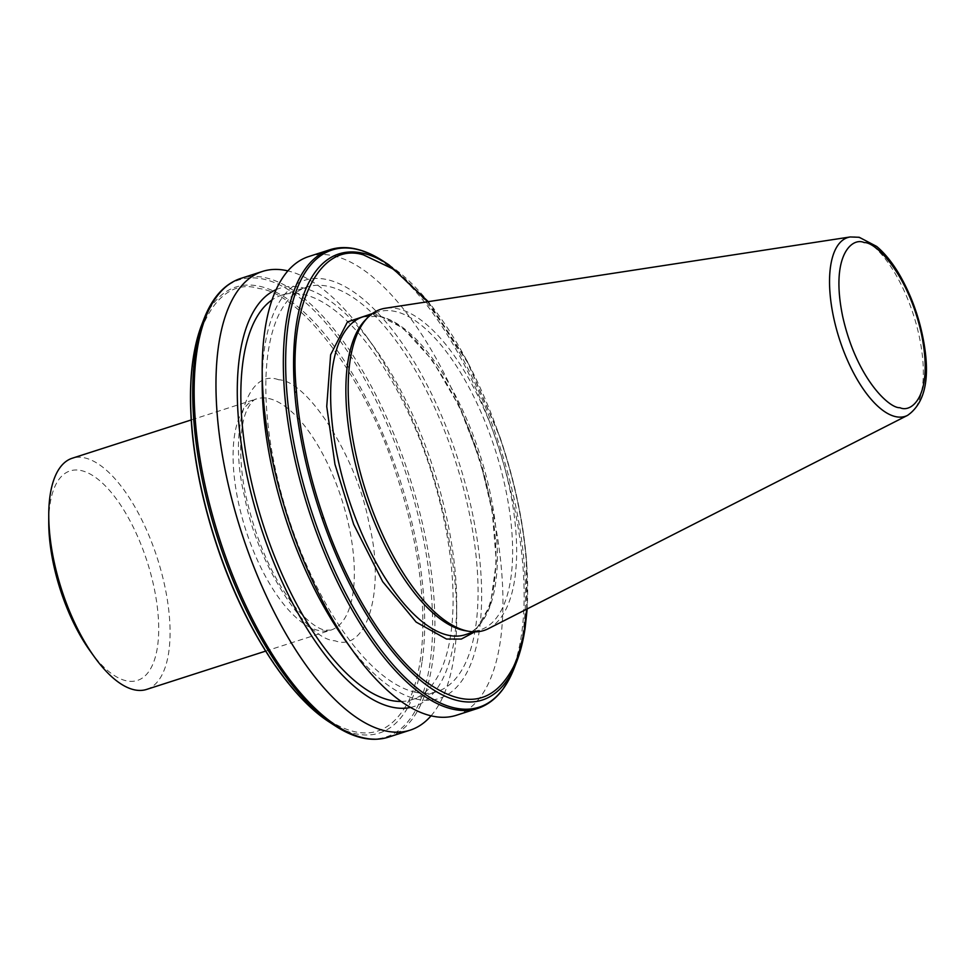 <?xml version="1.0" encoding="UTF-8"?>
<svg xmlns="http://www.w3.org/2000/svg" width="975" height="975" viewBox="0 0 975 975"><rect width="100%" height="100%" fill="white"/><g stroke="black" fill="none" stroke-linecap="round" stroke-linejoin="round"><path stroke-width="0.73" stroke-dasharray="4.88 3.66" d="M372.352 313.584L376.265 314.218L402.687 327.893L432.071 359.812L459.444 406.794L480.114 460.212L492.253 511.631L496.312 561.917L490.413 604.817L474.788 631.849M192.355 430.194C182.191 342.006 213.988 274.328 258.911 288.515C301.762 293.036 367.307 381.457 396.13 473.631A232.111 96.257 -107.8 0 1 421.371 590.375C423.735 617.248 423.26 641.245 419.969 662.354A232.111 96.257 -107.8 0 1 408.927 700.489C388.647 739.099 358.434 743.279 318.301 713.017C281.933 685.242 240.337 616.639 217.596 546.926A232.111 96.257 -107.8 0 1 192.355 430.194M278.643 379.763C246.553 367.563 228.004 431.608 244.713 497.031C256.047 561.308 305.407 639.832 335.083 640.794C367.185 653.006 385.722 588.961 369.025 523.526C357.679 459.249 308.319 380.725 278.643 379.763M488.414 628.643A168.663 69.944 72.2 0 0 503.088 461.931A168.663 69.944 72.2 0 0 397.581 308.709A168.663 69.944 72.2 0 0 385.283 308.246M465.233 630.691A166.957 69.237 72.2 0 0 480.407 629.813A166.957 69.237 72.2 0 0 500.675 468.366A166.957 69.237 72.2 0 0 394.765 311.366A166.957 69.237 72.2 0 0 378.093 311.951A166.957 69.237 72.2 0 0 365.259 320.092M456.434 715.26A240.959 99.925 72.2 0 0 492.241 509.279A240.959 99.925 72.2 0 0 332.828 255.682A240.959 99.925 72.2 0 0 308.783 256.535M344.821 639.722A219.631 91.077 72.2 0 0 456.093 687.741A219.631 91.077 72.2 0 0 471.876 510.632A219.631 91.077 72.2 0 0 348.782 288.771A219.631 91.077 72.2 0 0 262.19 383.004M401.176 701.439A212.489 88.116 72.2 0 0 412.072 699.648A212.489 88.116 72.2 0 0 437.872 494.154A212.489 88.116 72.2 0 0 303.067 294.353A212.489 88.116 72.2 0 0 281.86 295.096A212.489 88.116 72.2 0 0 271.964 299.995M415.837 692.36A212.489 88.116 -107.8 0 1 281.044 492.546A212.489 88.116 -107.8 0 1 306.832 287.052A212.489 88.116 -107.8 0 1 328.051 286.309A212.489 88.116 -107.8 0 1 462.845 486.111A212.489 88.116 -107.8 0 1 437.056 691.604A212.489 88.116 -107.8 0 1 415.837 692.36M276.083 289.66A219.631 91.077 -107.8 0 1 301.592 287.527A219.631 91.077 -107.8 0 1 374.083 346.978A219.631 91.077 -107.8 0 1 456.714 603.708A219.631 91.077 -107.8 0 1 410.56 707.436M146.64 689.41A121.424 50.359 72.2 0 0 164.678 585.609A121.424 50.359 72.2 0 0 84.35 457.811A121.424 50.359 72.2 0 0 72.223 458.238M90.151 651.007A110.041 45.63 72.2 0 0 145.897 675.066A110.041 45.63 72.2 0 0 153.806 586.341A110.041 45.63 72.2 0 0 92.137 475.178A110.041 45.63 72.2 0 0 48.75 522.381M526.683 609.168L526.305 561.661A232.111 96.257 -107.8 0 0 498.859 434.765L467.683 362.676L427.72 301.738M431.06 715.821A240.959 99.925 72.2 0 0 456.702 617.455A240.959 99.925 72.2 0 0 366.052 335.814A240.959 99.925 72.2 0 0 287.844 270.879M850.188 236.962A93.917 38.939 -107.8 0 1 857.037 237.217A93.917 38.939 -107.8 0 1 915.781 322.53A93.917 38.939 -107.8 0 1 907.603 415.35M379.531 316.266A166.957 69.237 72.2 0 0 362.858 316.863L378.263 316.339C417.897 322.043 473.923 412.059 489.803 499.712C504.343 569.619 491.875 628.107 465.173 634.725A166.957 69.237 72.2 0 0 485.44 473.265A166.957 69.237 72.2 0 0 379.531 316.266M201.606 325.114A234.256 97.147 -107.8 0 1 259.24 286.211A234.256 97.147 -107.8 0 1 397.91 473.594A234.256 97.147 -107.8 0 1 414.217 532.752A234.256 97.147 -107.8 0 1 423.15 590.338A234.256 97.147 -107.8 0 1 421.956 662.366L419.969 662.354M318.801 630.52A121.424 50.359 -107.8 0 1 241.776 516.348A121.424 50.359 -107.8 0 1 256.51 398.921A121.424 50.359 -107.8 0 1 268.637 398.495A121.424 50.359 -107.8 0 1 345.662 512.679A121.424 50.359 -107.8 0 1 330.915 630.094A121.424 50.359 -107.8 0 1 318.801 630.52M477.555 708.472A240.959 99.925 -107.8 0 0 508.06 679.819A240.959 99.925 -107.8 0 0 521.832 632.239A240.959 99.925 -107.8 0 0 522.746 563.964A240.959 99.925 -107.8 0 0 495.483 438.36A240.959 99.925 72.2 0 0 353.949 248.893A240.959 99.925 72.2 0 0 329.891 249.734M388.355 737.173A240.959 99.925 72.2 0 0 418.86 708.533A240.959 99.925 -107.8 0 0 432.632 660.953A240.959 99.925 72.2 0 0 433.546 592.678A240.959 99.925 -107.8 0 0 406.283 467.074A240.959 99.925 72.2 0 0 264.749 277.595A240.959 99.925 72.2 0 0 240.703 278.448M204.007 318.898A240.069 99.548 -107.8 0 1 263.079 279.045A240.069 99.548 -107.8 0 1 404.357 468.634A240.069 99.548 -107.8 0 1 421.895 531.704A240.069 99.548 -107.8 0 1 431.206 592.508A240.069 99.548 72.2 0 1 430.268 661.44A240.069 99.548 -107.8 0 1 416.776 708.082A240.069 99.548 72.2 0 1 334.949 725.717M388.867 264.834A234.256 97.147 72.2 0 1 499.419 436.105L498.859 434.765L499.419 436.105A234.256 97.147 -107.8 0 1 517.201 499.602A234.256 97.147 -107.8 0 1 526.488 561.295L526.488 561.295A234.256 97.147 72.2 0 1 524.94 629.216M383.297 261.19A240.069 99.548 72.2 0 1 497.274 438.726A240.069 99.548 -107.8 0 1 514.812 501.796A240.069 99.548 -107.8 0 1 524.123 562.612A240.069 99.548 72.2 0 1 523.185 631.532A240.069 99.548 -107.8 0 1 514.239 668.009M408.927 700.489L410.256 702.817A234.256 97.147 -107.8 0 1 329.379 722.085M421.956 662.366A234.256 97.147 -107.8 0 1 410.256 702.817M265.627 651.117L330.927 630.094L325.102 630.179C322.103 629.655 313.097 627.217 297.399 609.668C274.511 582.026 257.607 545.281 246.699 499.444C238.753 466.355 238.558 427.428 247.016 409.829C250.673 402.785 253.841 399.153 256.51 398.921L191.222 419.945M371.816 313.974L378.093 311.951M281.86 295.096L306.832 287.052M474.13 631.837L480.407 629.813M527.17 608.924L526.646 561.576C523.319 520.662 514.215 478.554 499.322 435.24L467.317 361.323L428.257 301.653M412.072 699.648L437.056 691.604M374.083 346.978L366.052 335.814M456.714 603.708L456.702 617.455"/><path stroke-width="1.46" d="M474.788 631.849L461.309 639.064L446.501 639.052L416.142 622.087L382.675 581.648L353.706 524.428L334.961 464.319L326.735 406.49L330.635 354.729L347.417 321.945L372.352 313.584M427.72 301.738L394.119 269.466L363.443 254.877C319.337 241.166 287.71 305.748 296.473 391.621L294.743 392.474A234.256 97.147 72.2 0 1 362.225 253.073A234.256 97.147 72.2 0 1 388.867 264.834L383.297 261.19A240.069 99.548 72.2 0 0 355.997 249.137A240.069 99.548 72.2 0 0 287.04 394.4A240.069 99.548 -107.8 0 0 296.351 455.215A240.069 99.548 -107.8 0 0 313.889 518.286A240.069 99.548 72.2 0 0 509.693 678.173A240.069 99.548 -107.8 0 0 514.239 668.009L516.64 661.806A234.256 97.147 -107.8 0 1 513.228 669.667L513.447 666.851C493.496 705.01 463.747 709.544 424.198 680.465C388.123 653.457 347.234 587.438 323.907 518.505A232.111 96.257 -107.8 0 1 296.473 391.621M385.283 308.246A168.663 69.944 72.2 0 0 367.77 317.533A168.663 69.944 72.2 0 0 365.332 489.706A168.663 69.944 72.2 0 0 467.269 631.02A168.663 69.944 72.2 0 0 468.768 631.312A168.663 69.944 72.2 0 0 488.414 628.643L907.603 415.35A93.917 38.939 -107.8 0 1 895.83 416.678A93.917 38.939 -107.8 0 1 835.477 325.37A93.917 38.939 -107.8 0 1 850.188 236.962L385.283 308.246M367.77 317.533L365.259 320.092A166.957 69.237 72.2 0 0 362.846 490.535A166.957 69.237 72.2 0 0 463.734 630.411A166.957 69.237 72.2 0 0 465.233 630.691L468.768 631.312M329.891 249.734L308.783 256.535A240.959 99.925 72.2 0 0 262.202 369.245A240.959 99.925 72.2 0 0 272.963 462.528A240.959 99.925 72.2 0 0 352.852 650.886A240.959 99.925 72.2 0 0 432.376 716.113A240.959 99.925 72.2 0 0 456.434 715.26L477.555 708.472A240.959 99.925 -107.8 0 1 453.497 709.325A240.959 99.925 -107.8 0 1 311.963 519.846A240.959 99.925 -107.8 0 1 284.7 394.241A240.959 99.925 72.2 0 1 329.891 249.734C337.813 247.211 346.247 246.907 355.205 248.82C364.321 250.782 373.681 254.902 383.297 261.19M262.202 369.245L262.19 383.004A219.631 91.077 72.2 0 0 272.013 468.024A219.631 91.077 72.2 0 0 344.821 639.722L352.852 650.886M271.964 299.995A212.489 88.116 72.2 0 0 259.642 513.24A212.489 88.116 72.2 0 0 390.853 700.403A212.489 88.116 72.2 0 0 401.176 701.439M410.56 707.436A219.631 91.077 -107.8 0 1 392.34 707.216A219.631 91.077 -107.8 0 1 254.219 505.123A219.631 91.077 -107.8 0 1 276.083 289.66M287.844 270.879A240.959 99.925 72.2 0 0 286.528 270.587A240.959 99.925 72.2 0 0 262.47 271.44A240.959 99.925 72.2 0 0 233.22 504.453A240.959 99.925 72.2 0 0 386.076 731.018A240.959 99.925 72.2 0 0 410.134 730.165A240.959 99.925 72.2 0 0 431.06 715.821M191.222 419.945L72.223 458.238A121.424 50.359 72.2 0 0 48.75 515.044A121.424 50.359 72.2 0 0 54.186 562.051A121.424 50.359 72.2 0 0 94.441 656.967A121.424 50.359 72.2 0 0 134.513 689.849A121.424 50.359 72.2 0 0 146.64 689.41L265.627 651.117M48.75 515.044L48.75 522.381A110.041 45.63 72.2 0 0 53.674 564.988A110.041 45.63 72.2 0 0 90.151 651.007L94.441 656.967M513.447 666.851A232.111 96.257 -107.8 0 0 524.489 628.704L526.683 609.168M864.216 242.58C874.989 241.715 907.628 272.305 921.375 333.523C934.05 394.509 912.125 413.461 899.913 407.696C889.127 408.562 856.489 377.971 842.741 316.753C830.066 255.767 851.992 236.815 864.216 242.58M371.816 313.974L362.858 316.863A166.957 69.237 72.2 0 0 342.591 478.311A166.957 69.237 72.2 0 0 448.5 635.31A166.957 69.237 72.2 0 0 465.173 634.725L474.13 631.837M192.112 429.731A234.256 97.147 -107.8 0 1 201.606 325.114C191.466 352.012 188.26 386.965 191.99 429.951C195.475 467.854 203.897 506.781 217.242 546.731C243.567 625.95 287.881 695.589 329.379 722.085A234.256 97.147 -107.8 0 1 217.352 546.463A234.256 97.147 -107.8 0 1 201.045 487.305A234.256 97.147 -107.8 0 1 192.112 429.731M329.379 722.085L334.949 725.717A240.069 99.548 72.2 0 1 220.972 548.194A240.069 99.548 -107.8 0 1 203.434 485.123A240.069 99.548 -107.8 0 1 194.123 424.308A240.069 99.548 -107.8 0 1 204.007 318.898C212.343 297.399 224.579 283.908 240.703 278.448A240.959 99.925 72.2 0 0 195.512 422.955A240.959 99.925 -107.8 0 0 222.775 548.547A240.959 99.925 72.2 0 0 364.297 738.026A240.959 99.925 72.2 0 0 388.355 737.173L410.134 730.165M323.907 518.505L321.811 517.664A234.256 97.147 -107.8 0 1 304.029 454.167A234.256 97.147 -107.8 0 1 294.743 392.474M321.811 517.664A234.256 97.147 72.2 0 0 513.228 669.667M524.94 629.216L524.489 628.704L524.94 629.216A234.256 97.147 -107.8 0 1 516.64 661.806L525.001 629.082L527.17 608.924M907.603 415.35C924.714 403.333 930.174 379.312 923.995 343.298C919.815 319.191 911.966 296.887 900.449 276.376C893.124 263.567 885.203 253.585 876.671 246.431L859.219 237.278L850.188 236.962M240.703 278.448L262.47 271.44M201.606 325.114L204.007 318.898M428.257 301.653L388.867 264.834M477.555 708.472C490.815 704.06 501.479 694.054 509.559 678.442L514.239 668.009M334.949 725.717C354.266 738.331 372.072 742.146 388.355 737.173"/></g></svg>

